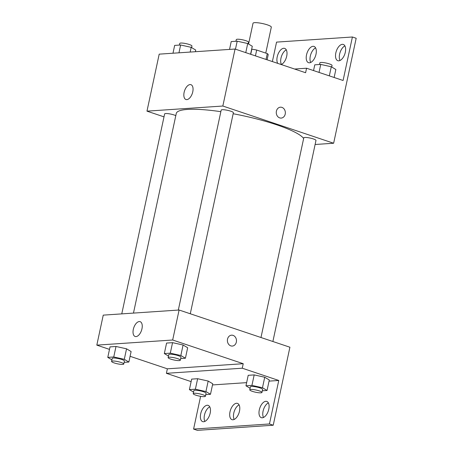 <?xml version="1.0" encoding="UTF-8"?>
<svg xmlns="http://www.w3.org/2000/svg" width="453" height="453" viewBox="0 0 453 453"><rect width="100%" height="100%" fill="white"/><g stroke="black" fill="none" stroke-linecap="round" stroke-linejoin="round"><path stroke-width="0.68" d="M265.764 53.092L271.319 27.163A9.354 1.682 -167.9 0 0 262.525 23.556A9.354 1.682 -167.9 0 0 253.023 23.239L248.567 44.026M251.658 49.218L251.828 49.207A12.078 2.174 -167.9 0 1 256.687 50.04L267.287 53.601A12.078 2.174 -167.9 0 1 268.199 54.705L267.106 59.796M250.736 54.303L251.828 49.207M266.036 59.439L267.287 53.601M255.435 55.878L256.687 50.04M164.003 116.863L146.976 111.149L159.196 54.15L235.056 49.037L305.605 72.729L306.568 68.227L343.085 80.492L352.406 36.993L356.183 38.262L333.635 143.239L315.118 144.49M272.378 61.568L276.551 42.112L352.406 36.993M175.798 115.64A6.24 1.121 -167.9 0 0 169.065 113.782A6.24 1.121 -167.9 0 0 164.632 113.924L121.766 313.884M146.976 111.149L222.836 106.03L333.635 143.239M272.882 341.505L315.979 140.464A6.24 1.121 -167.9 0 0 310.112 138.057A6.24 1.121 -167.9 0 0 303.782 137.848L260.979 337.513M190.283 313.77L233.38 112.723A6.24 1.121 -167.9 0 0 227.519 110.317A6.24 1.121 -167.9 0 0 221.183 110.107L178.318 310.067M303.646 138.476A65.498 11.789 -167.9 0 0 276.511 124.751A65.498 11.789 -167.9 0 0 233.165 113.743M220.843 111.681A65.498 11.789 -167.9 0 0 176.268 113.465L133.471 313.091M192.768 91.8A7.82 4.1 108.6 0 1 185.951 99.507A7.82 4.1 108.6 0 1 184.558 90.787A7.82 4.1 108.6 0 1 190.934 84.677A7.82 4.1 108.6 0 1 192.768 91.8M222.836 106.03L235.056 49.037M276.404 111.155A5.459 4.541 -93.9 0 1 280.441 107.191A5.459 4.541 -93.9 0 1 285.339 112.333A5.459 4.541 -93.9 0 1 281.177 118.08A5.459 4.541 -93.9 0 1 276.404 111.155M281.171 118.08A5.459 4.541 86.1 0 0 285.339 112.333A5.459 4.541 86.1 0 0 280.441 107.191M281.398 64.451A8.579 4.496 108.6 0 1 281.472 56.365A8.579 4.496 108.6 0 1 286.29 49.875M340.016 60.498A8.579 4.496 108.6 0 1 340.09 52.412A8.579 4.496 108.6 0 1 344.909 45.917M310.707 62.474A8.579 4.496 108.6 0 1 310.781 54.388A8.579 4.496 108.6 0 1 315.599 47.899M294.609 69.037L306.568 68.227M277.723 63.363A8.579 4.496 108.6 0 1 278.357 53.431A8.579 4.496 108.6 0 1 284.682 48.397A8.579 4.496 108.6 0 1 286.698 56.206A8.579 4.496 108.6 0 1 281.205 64.536M345.311 52.254A8.579 4.496 108.6 0 1 337.842 60.702A8.579 4.496 108.6 0 1 336.313 51.144A8.579 4.496 108.6 0 1 343.3 44.445A8.579 4.496 108.6 0 1 345.311 52.254M316.007 54.23A8.579 4.496 108.6 0 1 308.533 62.684A8.579 4.496 108.6 0 1 307.004 53.12A8.579 4.496 108.6 0 1 313.991 46.421A8.579 4.496 108.6 0 1 316.007 54.23M109.49 349.388L96.817 345.129L103.244 315.129L179.105 310.016L289.909 347.225L273.227 425.231L197.366 430.35L193.59 429.082L200.611 396.341M96.817 345.129L172.672 340.01L243.221 363.708L167.367 368.821L166.398 373.323L191.126 381.624M167.367 368.821L130.09 356.307M183.091 344.999L172.553 342.661L166.579 343.063L172.553 342.661L183.091 344.999L187.661 347.734L183.091 344.999L180.843 355.497L185.413 358.232L180.679 358.555M116.002 346.477L110.028 346.879L116.002 346.477L126.546 348.81L116.002 346.477L113.754 356.975L124.292 359.308L128.862 362.049L124.133 362.366M131.11 351.551L126.546 348.81L131.11 351.551L128.862 362.049M141.965 328.782A7.82 4.1 108.6 0 1 135.147 336.488A7.82 4.1 108.6 0 1 133.754 327.768A7.82 4.1 108.6 0 1 140.13 321.658A7.82 4.1 108.6 0 1 141.965 328.782M172.672 340.01L179.105 310.016M227.525 339.138A5.459 4.541 -93.9 0 1 231.568 335.175A5.459 4.541 -93.9 0 1 236.466 340.316A5.459 4.541 -93.9 0 1 232.298 346.064A5.459 4.541 -93.9 0 1 227.525 339.138M243.221 363.708L242.259 368.204L278.771 380.469L269.45 423.963L273.227 425.231M232.298 346.064A5.459 4.541 86.1 0 0 236.466 340.316A5.459 4.541 86.1 0 0 231.562 335.175M269.45 423.963L193.59 429.082M234.178 419.444A8.579 4.496 108.6 0 1 234.252 411.364A8.579 4.496 108.6 0 1 239.071 404.869M263.487 417.468A8.579 4.496 108.6 0 1 263.08 411.137A8.579 4.496 108.6 0 1 268.38 402.893M204.869 421.426A8.579 4.496 108.6 0 1 204.462 415.09A8.579 4.496 108.6 0 1 209.762 406.845M242.259 368.204L166.398 373.323M197.638 378.714L191.664 379.116L197.638 378.714L208.176 381.052L197.638 378.714L195.385 389.212L205.928 391.551L210.492 394.286L205.764 394.608M212.746 383.787L208.176 381.052L212.746 383.787L210.492 394.286M254.184 374.903L248.21 375.305L254.184 374.903L264.728 377.236L254.184 374.903L251.936 385.401L262.474 387.734L267.044 390.475L262.315 390.792M269.297 379.976L264.728 377.236L269.297 379.976L267.044 390.475M278.771 380.469L269.048 381.126M246.642 382.638L212.497 384.937M239.478 411.205A8.579 4.496 108.6 0 1 232.004 419.654A8.579 4.496 108.6 0 1 230.475 410.095A8.579 4.496 108.6 0 1 237.463 403.391A8.579 4.496 108.6 0 1 239.478 411.205M259.303 409.869A8.579 4.496 108.6 0 1 266.772 401.415A8.579 4.496 108.6 0 1 268.306 410.979A8.579 4.496 108.6 0 1 261.313 417.677A8.579 4.496 108.6 0 1 259.303 409.869M200.685 413.821A8.579 4.496 108.6 0 1 208.154 405.373A8.579 4.496 108.6 0 1 209.688 414.931A8.579 4.496 108.6 0 1 202.695 421.63A8.579 4.496 108.6 0 1 200.685 413.821M111.914 359.852L107.78 357.377L113.754 356.975M123.777 364.019L124.422 361.018A6.24 1.121 -167.9 0 0 118.556 358.617A6.24 1.121 -167.9 0 0 112.219 358.408L111.58 361.403A6.24 1.121 -167.9 0 0 114.23 362.944A6.24 1.121 -167.9 0 0 120.419 364.308A6.24 1.121 -167.9 0 0 123.777 364.019A6.24 1.121 -167.9 0 0 117.91 361.613A6.24 1.121 -167.9 0 0 111.58 361.403M124.292 359.308L126.546 348.81M107.78 357.377L110.028 346.879M168.459 356.041L164.331 353.567L170.3 353.159L180.843 355.497M180.328 360.209L180.968 357.207A6.24 1.121 -167.9 0 0 175.107 354.801A6.24 1.121 -167.9 0 0 168.771 354.591L168.125 357.593A6.24 1.121 -167.9 0 0 170.781 359.133A6.24 1.121 -167.9 0 0 176.97 360.492A6.24 1.121 -167.9 0 0 180.328 360.209A6.24 1.121 -167.9 0 0 174.462 357.802A6.24 1.121 -167.9 0 0 168.125 357.593M185.413 358.232L187.661 347.734M164.331 353.567L166.579 343.063M170.3 353.159L172.553 342.661M193.544 392.094L189.411 389.614L195.385 389.212M205.407 396.262L206.053 393.261A6.24 1.121 -167.9 0 0 200.186 390.854A6.24 1.121 -167.9 0 0 193.856 390.645L193.21 393.646A6.24 1.121 -167.9 0 0 195.86 395.186A6.24 1.121 -167.9 0 0 202.055 396.545A6.24 1.121 -167.9 0 0 205.407 396.262A6.24 1.121 -167.9 0 0 199.547 393.855A6.24 1.121 -167.9 0 0 193.21 393.646M205.928 391.551L208.176 381.052M189.411 389.614L191.664 379.116M250.096 388.278L245.962 385.803L251.936 385.401M261.959 392.445L262.604 389.444A6.24 1.121 -167.9 0 0 256.738 387.038A6.24 1.121 -167.9 0 0 250.401 386.828L249.762 389.829A6.24 1.121 -167.9 0 0 252.412 391.369A6.24 1.121 -167.9 0 0 258.601 392.728A6.24 1.121 -167.9 0 0 261.959 392.445A6.24 1.121 -167.9 0 0 256.092 390.039A6.24 1.121 -167.9 0 0 249.762 389.829M262.474 387.734L264.728 377.236M245.962 385.803L248.21 375.305M172.984 53.222L174.66 45.402L180.634 45L191.177 47.333L195.741 50.073L195.39 51.71M190.164 52.061L191.177 47.333M178.958 52.82L180.634 45M191.613 47.593L191.947 46.042A6.24 1.121 -167.9 0 0 186.081 43.641A6.24 1.121 -167.9 0 0 179.745 43.431L179.394 45.079M229.535 49.405L231.211 41.585L237.185 41.183L247.723 43.522L252.293 46.257L250.577 54.247M245.769 52.633L247.723 43.522M235.469 49.173L237.185 41.183M248.159 43.782L248.493 42.231A6.24 1.121 -167.9 0 0 242.632 39.824A6.24 1.121 -167.9 0 0 236.296 39.615L235.939 41.268M313.544 70.572L314.773 64.824L320.747 64.422L331.285 66.761L335.854 69.496L334.144 77.486M329.331 75.872L331.285 66.761M319.031 72.412L320.747 64.422M331.726 67.021L332.055 65.47A6.24 1.121 -167.9 0 0 326.194 63.063A6.24 1.121 -167.9 0 0 319.858 62.854L319.507 64.507"/></g></svg>
